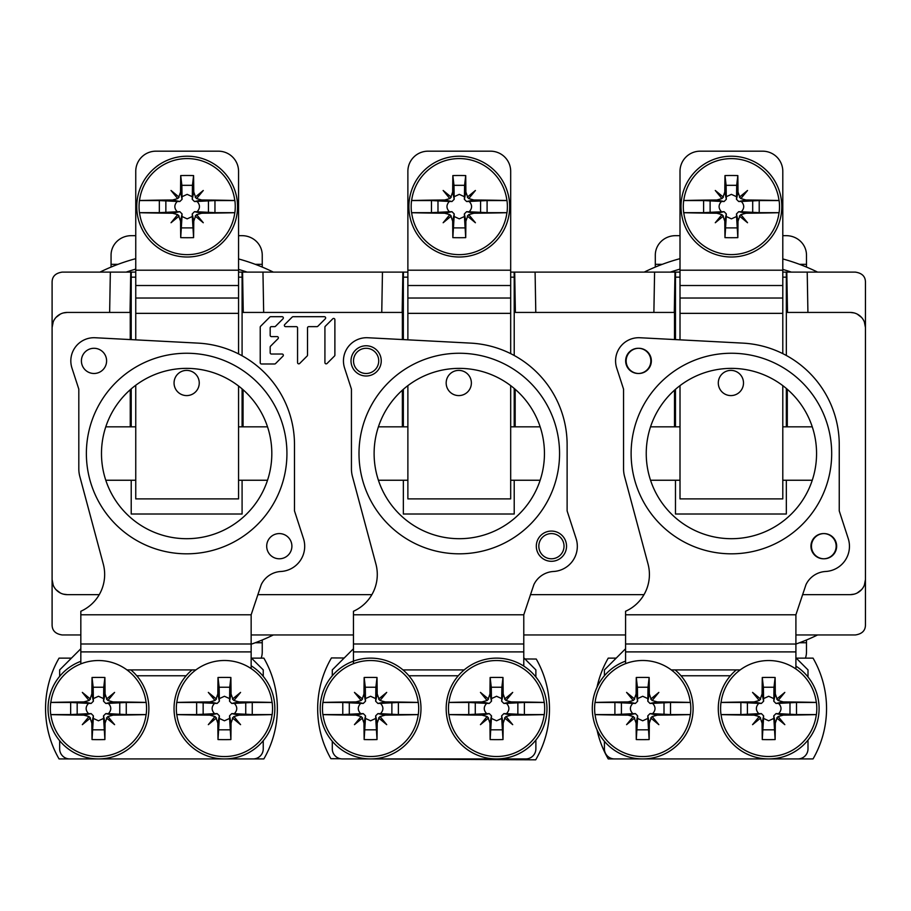<?xml version="1.0" encoding="UTF-8"?>
<svg xmlns="http://www.w3.org/2000/svg" width="911" height="911" viewBox="0 0 911 911"><rect width="100%" height="100%" fill="white"/><g stroke="black" fill="none" stroke-linecap="round" stroke-linejoin="round"><path stroke-width="1.37" d="M251.151 657.81L263.245 669.904L263.245 676.372M59.659 740.677L59.659 748.842A10.078 10.078 0 0 0 69.737 758.92L253.167 758.92A10.078 10.078 0 0 0 263.245 748.842L263.245 740.677M80.828 648.746L59.659 669.904L59.659 676.372M127.005 669.904L195.911 669.904M251.151 668.617L251.151 614.788L261.241 584.634A23.185 23.185 0 0 1 280.884 571.482A25.201 25.201 0 0 0 303.465 538.538L294.492 510.912L294.492 444.773A101.793 101.793 0 0 0 198.017 343.117L95.211 337.742A23.185 23.185 0 0 0 71.958 368.055L78.813 389.145L78.813 468.835A29.232 29.232 0 0 0 79.804 476.407L103.285 564.046A40.312 40.312 0 0 1 80.828 611.27L80.828 663.868M266.695 546.179A12.595 12.595 0 0 0 279.301 558.785A12.595 12.595 0 0 0 291.896 546.179A12.595 12.595 0 0 0 279.301 533.584A12.595 12.595 0 0 0 266.695 546.179A12.595 12.595 0 0 1 279.301 533.584A12.595 12.595 0 0 1 291.896 546.179A12.595 12.595 0 0 1 279.301 558.785A12.595 12.595 0 0 1 266.695 546.179M81.409 360.893A12.595 12.595 0 0 0 94.004 373.487A12.595 12.595 0 0 0 106.598 360.893A12.595 12.595 0 0 0 94.004 348.287A12.595 12.595 0 0 0 81.409 360.893A12.595 12.595 0 0 1 94.004 348.287A12.595 12.595 0 0 1 106.598 360.893A12.595 12.595 0 0 1 94.004 373.487A12.595 12.595 0 0 1 81.409 360.893M101.485 453.541A85.167 85.167 0 0 0 186.653 538.697A85.167 85.167 0 0 0 271.82 453.541A85.167 85.167 0 0 0 186.653 368.374A85.167 85.167 0 0 0 101.485 453.541M286.931 453.541A100.278 100.278 0 0 1 186.653 553.82A100.278 100.278 0 0 1 86.374 453.541A100.278 100.278 0 0 1 186.653 353.252A100.278 100.278 0 0 1 286.931 453.541M523.779 657.81L535.873 669.904L535.873 676.987M332.287 741.281L332.287 748.842A10.078 10.078 0 0 0 342.365 758.92L525.795 758.92A10.078 10.078 0 0 0 535.873 748.842L535.873 740.062M353.457 648.746L332.287 669.904L332.287 675.78M402.958 669.904L464.2 669.904M523.779 666.112L523.779 614.788L533.869 584.634A23.185 23.185 0 0 1 553.512 571.482A25.201 25.201 0 0 0 576.094 538.538L567.12 510.912L567.12 444.773A101.793 101.793 0 0 0 470.645 343.117L367.839 337.742A23.185 23.185 0 0 0 344.586 368.055L351.441 389.145L351.441 468.835A29.232 29.232 0 0 0 352.432 476.407L375.913 564.046A40.312 40.312 0 0 1 353.457 611.27L353.457 663.663M374.114 453.541A85.167 85.167 0 0 0 459.281 538.697A85.167 85.167 0 0 0 544.448 453.541A85.167 85.167 0 0 0 459.281 368.374A85.167 85.167 0 0 0 374.114 453.541M559.559 453.541A100.278 100.278 0 0 1 459.281 553.82A100.278 100.278 0 0 1 359.002 453.541A100.278 100.278 0 0 1 459.281 353.252A100.278 100.278 0 0 1 559.559 453.541M795.907 657.81L808 669.904L808 676.987M604.414 741.281L604.414 748.842A10.078 10.078 0 0 0 614.492 758.92L797.922 758.92A10.078 10.078 0 0 0 808 748.842L808 740.062M625.572 648.746L604.414 669.904L604.414 675.78M671.248 669.904L740.153 669.904M795.907 668.959L795.907 614.788L805.984 584.634A23.185 23.185 0 0 1 825.639 571.482A25.201 25.201 0 0 0 848.221 538.538L839.247 510.912L839.247 444.773A101.793 101.793 0 0 0 742.761 343.117L639.966 337.742A23.185 23.185 0 0 0 616.713 368.055L623.557 389.145L623.557 468.835A29.232 29.232 0 0 0 624.559 476.407L648.04 564.046A40.312 40.312 0 0 1 625.572 611.27L625.572 663.663M811.45 546.179A12.595 12.595 0 0 0 824.045 558.785A12.595 12.595 0 0 0 836.651 546.179A12.595 12.595 0 0 0 824.045 533.584A12.595 12.595 0 0 0 811.45 546.179M626.153 360.893A12.595 12.595 0 0 0 638.759 373.487A12.595 12.595 0 0 0 651.354 360.893A12.595 12.595 0 0 0 638.759 348.287A12.595 12.595 0 0 0 626.153 360.893M646.241 453.541A85.167 85.167 0 0 0 731.408 538.697A85.167 85.167 0 0 0 816.563 453.541A85.167 85.167 0 0 0 731.408 368.374A85.167 85.167 0 0 0 646.241 453.541M831.686 453.541A100.278 100.278 0 0 1 731.408 553.82A100.278 100.278 0 0 1 631.118 453.541A100.278 100.278 0 0 1 731.408 353.252A100.278 100.278 0 0 1 831.686 453.541M238.557 235.676L242.087 235.676A20.156 19.473 180 0 1 262.243 255.137L262.243 267.082M135.75 235.676L131.218 235.676A20.156 19.473 180 0 0 111.062 255.137L111.062 267.082M261.195 658.129A20.156 19.473 0 0 0 262.243 651.934L262.243 639.989M782.8 235.676L786.33 235.676A20.156 19.473 180 0 1 806.486 255.137L806.486 267.082M680.005 235.676L675.472 235.676A20.156 19.473 180 0 0 655.305 255.137L655.305 267.082M805.438 658.129A20.156 19.473 0 0 0 806.486 651.934L806.486 639.989M736.316 669.904A50.39 50.39 0 0 0 768.69 758.92A50.39 50.39 0 0 0 795.907 666.112M816.415 714.577L796.499 714.577L796.499 702.472L816.415 702.472A48.101 48.101 0 0 1 816.415 714.577L816.324 714.623A48.021 48.021 0 0 1 721.068 714.623A100.768 4.749 0 0 0 754.114 715.135L759.227 716.558L752.566 724.655L760.378 718.232L762.086 723.106L763.612 715.83L761.391 713.62L754.114 715.135M754.114 701.914L761.391 703.44L763.612 701.231L762.086 693.943L760.378 698.828L752.566 692.406L759.227 700.491L754.114 701.914A100.768 4.749 180 0 0 721.068 702.427L720.977 702.472A48.101 48.101 0 0 0 720.977 714.577L721.068 714.623M721.068 702.427A48.021 48.021 0 0 1 816.324 702.427A100.768 4.749 180 0 0 783.278 701.914L778.153 700.491L784.815 692.406L777.015 698.828L775.307 693.943A100.768 4.749 -90 0 0 775.124 677.488L773.986 687.236L763.407 687.236L763.612 701.231M763.612 715.83L763.543 718.426L768.69 720.783L773.849 718.426L775.124 739.561A100.768 4.749 -90 0 0 775.307 723.106L777.015 718.232L784.815 724.655L778.153 716.558L783.278 715.135A100.768 4.749 0 0 0 816.324 714.623M783.278 715.135L775.99 713.62L778.598 713.677C781.797 710.238 781.797 706.811 778.598 703.383L775.99 703.44L783.278 701.914M796.499 714.577L778.598 713.677M775.124 739.561A100.54 37.658 180 0 1 762.268 739.561A100.768 4.749 -90 0 1 762.086 723.106M760.662 717.993L759.227 716.558M720.977 714.577L740.882 714.577L740.882 702.472L720.977 702.472M761.391 703.44L758.795 703.383C755.583 706.811 755.583 710.238 758.795 713.677L740.882 714.577M758.795 713.677L761.391 713.62M758.795 703.383L740.882 702.472M762.086 693.943A100.768 4.749 -90 0 1 762.268 677.488A100.54 37.658 0 0 1 775.124 677.488M760.662 699.067L759.227 700.491M762.268 677.488L763.407 687.236M775.307 693.943L773.781 701.231L773.849 698.623L768.69 696.277L763.543 698.623M773.986 687.236L773.849 698.623M776.73 699.067L778.153 700.491M773.781 701.231L775.99 703.44M796.499 702.472L778.598 703.383M789.985 713.825L789.985 703.235M775.99 713.62L773.781 715.83L775.307 723.106M773.849 718.426L773.781 715.83M776.73 717.993L778.153 716.558M763.543 718.426L762.268 739.561M763.407 729.825L773.986 729.825M747.407 703.235L747.407 713.825M625.572 661.135A50.39 50.39 0 0 0 642.71 758.92A50.39 50.39 0 0 0 675.085 669.904M690.424 714.577L670.519 714.577L670.519 702.472L690.424 702.472A48.101 48.101 0 0 1 690.424 714.577L690.344 714.623A48.021 48.021 0 0 1 595.077 714.623A100.768 4.749 0 0 0 628.123 715.135L633.247 716.558L626.586 724.655L634.386 718.232L636.106 723.106L637.62 715.83L635.411 713.62L628.123 715.135M628.123 701.914L635.411 703.44L637.62 701.231L636.106 693.943L634.386 698.828L626.586 692.406L633.247 700.491L628.123 701.914A100.768 4.749 180 0 0 595.077 702.427L594.997 702.472A48.101 48.101 0 0 0 594.997 714.577L595.077 714.623M595.077 702.427A48.021 48.021 0 0 1 690.344 702.427A100.768 4.749 180 0 0 657.298 701.914L652.174 700.491L658.835 692.406L651.035 698.828L649.327 693.943A100.768 4.749 -90 0 0 649.144 677.488L648.006 687.236L637.415 687.236L637.62 701.231M637.62 715.83L637.563 718.426L642.71 720.783L647.858 718.426L649.144 739.561A100.768 4.749 -90 0 0 649.327 723.106L651.035 718.232L658.835 724.655L652.174 716.558L657.298 715.135A100.768 4.749 0 0 0 690.344 714.623M657.298 715.135L650.01 713.62L652.606 713.677C655.818 710.238 655.818 706.811 652.606 703.383L650.01 703.44L657.298 701.914M670.519 714.577L652.606 713.677M649.144 739.561A100.54 37.658 180 0 1 636.277 739.561A100.768 4.749 -90 0 1 636.106 723.106M634.682 717.993L633.247 716.558M594.997 714.577L614.902 714.577L614.902 702.472L594.997 702.472M635.411 703.44L632.815 703.383C629.603 706.811 629.603 710.238 632.815 713.677L614.902 714.577M632.815 713.677L635.411 713.62M632.815 703.383L614.902 702.472M636.106 693.943A100.768 4.749 -90 0 1 636.277 677.488A100.54 37.658 0 0 1 649.144 677.488M634.682 699.067L633.247 700.491M636.277 677.488L637.415 687.236M649.327 693.943L647.801 701.231L647.858 698.623L642.71 696.277L637.563 698.623M648.006 687.236L647.858 698.623M650.75 699.067L652.174 700.491M647.801 701.231L650.01 703.44M670.519 702.472L652.606 703.383M664.005 713.825L664.005 703.235M650.01 713.62L647.801 715.83L649.327 723.106M647.858 718.426L647.801 715.83M650.75 717.993L652.174 716.558M637.563 718.426L636.277 739.561M637.415 729.825L648.006 729.825M621.416 703.235L621.416 713.825M446.174 708.53A50.39 50.39 0 0 0 496.575 758.92A50.39 50.39 0 0 0 546.964 708.53A50.39 50.39 0 0 0 496.575 658.129A50.39 50.39 0 0 0 446.174 708.53M544.288 714.577L524.383 714.577L524.383 702.472L544.288 702.472A48.101 48.101 0 0 1 544.288 714.577L544.197 714.623A48.021 48.021 0 0 1 448.941 714.623A100.768 4.749 0 0 0 481.987 715.135L487.112 716.558L480.45 724.655L488.25 718.232L489.959 723.106L491.484 715.83L489.275 713.62L481.987 715.135M481.987 701.914L489.275 703.44L491.484 701.231L489.959 693.943L488.25 698.828L480.45 692.406L487.112 700.491L481.987 701.914A100.768 4.749 180 0 0 448.941 702.427L448.85 702.472A48.101 48.101 0 0 0 448.85 714.577L448.941 714.623M448.941 702.427A48.021 48.021 0 0 1 544.197 702.427A100.768 4.749 180 0 0 511.151 701.914L506.038 700.491L512.699 692.406L504.888 698.828L503.179 693.943A100.768 4.749 -90 0 0 502.997 677.488L501.859 687.236L491.28 687.236L491.484 701.231M491.484 715.83L491.416 718.426L496.575 720.783L501.722 718.426L502.997 739.561A100.768 4.749 -90 0 0 503.179 723.106L504.888 718.232L512.699 724.655L506.038 716.558L511.151 715.135A100.768 4.749 0 0 0 544.197 714.623M511.151 715.135L503.874 713.62L506.47 713.677C509.682 710.238 509.682 706.811 506.47 703.383L503.874 703.44L511.151 701.914M524.383 714.577L506.47 713.677M502.997 739.561A100.54 37.658 180 0 1 490.141 739.561A100.768 4.749 -90 0 1 489.959 723.106M488.535 717.993L487.112 716.558M448.85 714.577L468.766 714.577L468.766 702.472L448.85 702.472M489.275 703.44L486.668 703.383C483.468 706.811 483.468 710.238 486.668 713.677L468.766 714.577M486.668 713.677L489.275 713.62M486.668 703.383L468.766 702.472M489.959 693.943A100.768 4.749 -90 0 1 490.141 677.488A100.54 37.658 0 0 1 502.997 677.488M488.535 699.067L487.112 700.491M490.141 677.488L491.28 687.236M503.179 693.943L501.654 701.231L501.722 698.623L496.575 696.277L491.416 698.623M501.859 687.236L501.722 698.623M504.603 699.067L506.038 700.491M501.654 701.231L503.874 703.44M524.383 702.472L506.47 703.383M517.858 713.825L517.858 703.235M503.874 713.62L501.654 715.83L503.179 723.106M501.722 718.426L501.654 715.83M504.603 717.993L506.038 716.558M491.416 718.426L490.141 739.561M491.28 729.825L501.859 729.825M475.28 703.235L475.28 713.825M681.007 206.615A50.39 50.39 0 0 0 731.408 257.004A50.39 50.39 0 0 0 781.797 206.615A50.39 50.39 0 0 0 731.408 156.214A50.39 50.39 0 0 0 681.007 206.615M779.121 212.662L759.216 212.662L759.216 200.557L779.121 200.557A48.101 48.101 0 0 1 779.121 212.662L779.03 212.707A48.021 48.021 0 0 1 683.774 212.707A100.768 4.749 0 0 0 716.82 213.22L721.945 214.643L715.283 222.739L723.083 216.306L724.792 221.191L726.318 213.914L724.108 211.694L716.82 213.22M716.82 199.999L724.108 201.525L726.318 199.315L724.792 192.027L723.083 196.913L715.283 190.479L721.945 198.575L716.82 199.999A100.768 4.749 180 0 0 683.774 200.511L683.683 200.557A48.101 48.101 0 0 0 683.683 212.662L683.774 212.707M683.774 200.511A48.021 48.021 0 0 1 779.03 200.511A100.768 4.749 180 0 0 745.984 199.999L740.871 198.575L747.532 190.479L739.721 196.913L738.012 192.027A100.768 4.749 -90 0 0 737.83 175.572L736.692 185.32L726.113 185.32L726.318 199.315M726.318 213.914L726.249 216.511L731.408 218.856L736.555 216.511L737.83 237.646A100.768 4.749 -90 0 0 738.012 221.191L739.721 216.306L747.532 222.739L740.871 214.643L745.984 213.22A100.768 4.749 0 0 0 779.03 212.707M745.984 213.22L738.707 211.694L741.303 211.762C744.515 208.323 744.515 204.895 741.303 201.456L738.707 201.525L745.984 199.999M759.216 212.662L741.303 211.762M737.83 237.646A100.54 37.658 180 0 1 724.974 237.646A100.768 4.749 -90 0 1 724.792 221.191M723.368 216.078L721.945 214.643M683.683 212.662L703.599 212.662L703.599 200.557L683.683 200.557M724.108 201.525L721.501 201.456C718.301 204.895 718.301 208.323 721.501 211.762L703.599 212.662M721.501 211.762L724.108 211.694M721.501 201.456L703.599 200.557M724.792 192.027A100.768 4.749 -90 0 1 724.974 175.572A100.54 37.658 0 0 1 737.83 175.572M723.368 197.14L721.945 198.575M724.974 175.572L726.113 185.32M738.012 192.027L736.487 199.315L736.555 196.708L731.408 194.362L726.249 196.708M736.692 185.32L736.555 196.708M739.436 197.14L740.871 198.575M736.487 199.315L738.707 201.525M759.216 200.557L741.303 201.456M752.691 211.899L752.691 201.32M738.707 211.694L736.487 213.914L738.012 221.191M736.555 216.511L736.487 213.914M739.436 216.078L740.871 214.643M726.249 216.511L724.974 237.646M726.113 227.898L736.692 227.898M710.113 201.32L710.113 211.899M408.891 206.615A50.39 50.39 0 0 0 459.281 257.004A50.39 50.39 0 0 0 509.67 206.615A50.39 50.39 0 0 0 459.281 156.214A50.39 50.39 0 0 0 408.891 206.615M506.994 212.662L487.089 212.662L487.089 200.557L506.994 200.557A48.101 48.101 0 0 1 506.994 212.662L506.915 212.707A48.021 48.021 0 0 1 411.647 212.707A100.768 4.749 0 0 0 444.693 213.22L449.818 214.643L443.156 222.739L450.956 216.306L452.665 221.191L454.19 213.914L451.981 211.694L444.693 213.22M444.693 199.999L451.981 201.525L454.19 199.315L452.665 192.027L450.956 196.913L443.156 190.479L449.818 198.575L444.693 199.999A100.768 4.749 180 0 0 411.647 200.511L411.556 200.557A48.101 48.101 0 0 0 411.556 212.662L411.647 212.707M411.647 200.511A48.021 48.021 0 0 1 506.915 200.511A100.768 4.749 180 0 0 473.857 199.999M473.857 213.22A100.768 4.749 0 0 0 506.915 212.707M454.19 213.914L454.133 216.511L459.281 218.856L464.428 216.511L465.715 237.646A100.768 4.749 -90 0 0 465.885 221.191L467.605 216.306L475.405 222.739L468.744 214.643L473.868 213.22L466.58 211.694L469.176 211.762C472.388 208.323 472.388 204.895 469.176 201.456L466.58 201.525L473.868 199.999L468.744 198.575L475.405 190.479L467.605 196.913L465.885 192.027A100.768 4.749 -90 0 0 465.715 175.572L464.576 185.32L453.985 185.32L454.19 199.315M487.089 212.662L469.176 211.762M465.715 237.646A100.54 37.658 180 0 1 452.847 237.646A100.768 4.749 -90 0 1 452.665 221.191M451.241 216.078L449.818 214.643M411.556 212.662L431.472 212.662L431.472 200.557L411.556 200.557M451.981 201.525L449.385 201.456C446.174 204.895 446.174 208.323 449.385 211.762L431.472 212.662M449.385 211.762L451.981 211.694M449.385 201.456L431.472 200.557M452.665 192.027A100.768 4.749 -90 0 1 452.847 175.572A100.54 37.658 0 0 1 465.715 175.572M451.241 197.14L449.818 198.575M452.847 175.572L453.985 185.32M465.885 192.027L464.371 199.315L464.428 196.708L459.281 194.362L454.133 196.708M464.576 185.32L464.428 196.708M467.309 197.14L468.744 198.575M464.371 199.315L466.58 201.525M487.089 200.557L469.176 201.456M480.575 211.899L480.575 201.32M466.58 211.694L464.371 213.914L465.885 221.191M464.428 216.511L464.371 213.914M467.309 216.078L468.744 214.643M454.133 216.511L452.847 237.646M453.985 227.898L464.576 227.898M437.986 201.32L437.986 211.899M136.764 206.615A50.39 50.39 0 0 0 187.154 257.004A50.39 50.39 0 0 0 237.543 206.615A50.39 50.39 0 0 0 187.154 156.214A50.39 50.39 0 0 0 136.764 206.615M234.879 212.662L214.962 212.662L214.962 200.557L234.879 200.557A48.101 48.101 0 0 1 234.879 212.662L234.787 212.707A48.021 48.021 0 0 1 139.52 212.707A100.768 4.749 0 0 0 172.578 213.22L177.691 214.643L171.029 222.739L178.829 216.306L180.549 221.191L182.063 213.914L179.854 211.694L172.578 213.22M172.578 199.999L179.854 201.525L182.063 199.315L180.549 192.027L178.829 196.913L171.029 190.479L177.691 198.575L172.578 199.999A100.768 4.749 180 0 0 139.52 200.511L139.44 200.557A48.101 48.101 0 0 0 139.44 212.662L139.52 212.707M139.52 200.511A48.021 48.021 0 0 1 234.787 200.511A100.768 4.749 180 0 0 201.741 199.999L196.617 198.575L203.278 190.479L195.478 196.913L193.77 192.027A100.768 4.749 -90 0 0 193.587 175.572L192.449 185.32L181.858 185.32L182.063 199.315M182.063 213.914L182.006 216.511L187.154 218.856L192.301 216.511L193.587 237.646A100.768 4.749 -90 0 0 193.77 221.191L195.478 216.306L203.278 222.739L196.617 214.643L201.741 213.22A100.768 4.749 0 0 0 234.787 212.707M201.741 213.22L194.453 211.694L197.061 211.762C200.261 208.323 200.261 204.895 197.061 201.456L194.453 201.525L201.741 199.999M214.962 212.662L197.061 211.762M193.587 237.646A100.54 37.658 180 0 1 180.72 237.646A100.768 4.749 -90 0 1 180.549 221.191M179.125 216.078L177.691 214.643M139.44 212.662L159.345 212.662L159.345 200.557L139.44 200.557M179.854 201.525L177.258 201.456C174.047 204.895 174.047 208.323 177.258 211.762L159.345 212.662M177.258 211.762L179.854 211.694M177.258 201.456L159.345 200.557M180.549 192.027A100.768 4.749 -90 0 1 180.72 175.572A100.54 37.658 0 0 1 193.587 175.572M179.125 197.14L177.691 198.575M180.72 175.572L181.858 185.32M193.77 192.027L192.244 199.315L192.301 196.708L187.154 194.362L182.006 196.708M192.449 185.32L192.301 196.708M195.193 197.14L196.617 198.575M192.244 199.315L194.453 201.525M214.962 200.557L197.061 201.456M208.448 211.899L208.448 201.32M194.453 211.694L192.244 213.914L193.77 221.191M192.301 216.511L192.244 213.914M195.193 216.078L196.617 214.643M182.006 216.511L180.72 237.646M181.858 227.898L192.449 227.898M165.859 201.32L165.859 211.899M320.194 708.53A50.39 50.39 0 0 0 370.583 758.92A50.39 50.39 0 0 0 420.984 708.53A50.39 50.39 0 0 0 370.583 658.129A50.39 50.39 0 0 0 320.194 708.53M418.308 714.577L398.392 714.577L398.392 702.472L418.308 702.472A48.101 48.101 0 0 1 418.308 714.577L418.217 714.623A48.021 48.021 0 0 1 322.961 714.623A100.768 4.749 0 0 0 356.007 715.135L361.12 716.558L354.459 724.655L362.271 718.232L363.979 723.106L365.505 715.83L363.284 713.62L356.007 715.135M356.007 701.914L363.284 703.44L365.505 701.231L363.979 693.943L362.271 698.828L354.459 692.406L361.12 700.491L356.007 701.914A100.768 4.749 180 0 0 322.961 702.427L322.87 702.472A48.101 48.101 0 0 0 322.87 714.577L322.961 714.623M322.961 702.427A48.021 48.021 0 0 1 418.217 702.427A100.768 4.749 180 0 0 385.171 701.914L380.046 700.491L386.708 692.406L378.908 698.828L377.2 693.943A100.768 4.749 -90 0 0 377.017 677.488L375.879 687.236L365.3 687.236L365.505 701.231M365.505 715.83L365.436 718.426L370.583 720.783L375.731 718.426L377.017 739.561A100.768 4.749 -90 0 0 377.2 723.106L378.908 718.232L386.708 724.655L380.046 716.558L385.171 715.135A100.768 4.749 0 0 0 418.217 714.623M385.171 715.135L377.883 713.62L380.491 713.677C383.69 710.238 383.69 706.811 380.491 703.383L377.883 703.44L385.171 701.914M398.392 714.577L380.491 713.677M377.017 739.561A100.54 37.658 180 0 1 364.161 739.561A100.768 4.749 -90 0 1 363.979 723.106M362.555 717.993L361.12 716.558M322.87 714.577L342.775 714.577L342.775 702.472L322.87 702.472M363.284 703.44L360.688 703.383C357.476 706.811 357.476 710.238 360.688 713.677L342.775 714.577M360.688 713.677L363.284 713.62M360.688 703.383L342.775 702.472M363.979 693.943A100.768 4.749 -90 0 1 364.161 677.488A100.54 37.658 0 0 1 377.017 677.488M362.555 699.067L361.12 700.491M364.161 677.488L365.3 687.236M377.2 693.943L375.674 701.231L375.731 698.623L370.583 696.277L365.436 698.623M375.879 687.236L375.731 698.623M378.623 699.067L380.046 700.491M375.674 701.231L377.883 703.44M398.392 702.472L380.491 703.383M391.878 713.825L391.878 703.235M377.883 713.62L375.674 715.83L377.2 723.106M375.731 718.426L375.674 715.83M378.623 717.993L380.046 716.558M365.436 718.426L364.161 739.561M365.3 729.825L375.879 729.825M349.3 703.235L349.3 713.825M192.073 669.904A50.39 50.39 0 0 0 224.448 758.92A50.39 50.39 0 0 0 251.151 665.793M272.161 714.577L252.256 714.577L252.256 702.472L272.161 702.472A48.101 48.101 0 0 1 272.161 714.577L272.082 714.623A48.021 48.021 0 0 1 176.814 714.623A100.768 4.749 0 0 0 209.86 715.135L214.985 716.558L208.323 724.655L216.123 718.232L217.831 723.106L219.357 715.83L217.148 713.62L209.86 715.135M209.86 701.914L217.148 703.44L219.357 701.231L217.831 693.943L216.123 698.828L208.323 692.406L214.985 700.491L209.86 701.914A100.768 4.749 180 0 0 176.814 702.427L176.723 702.472A48.101 48.101 0 0 0 176.723 714.577L176.814 714.623M176.814 702.427A48.021 48.021 0 0 1 272.082 702.427A100.768 4.749 180 0 0 239.035 701.914L233.911 700.491L240.572 692.406L232.772 698.828L231.052 693.943A100.768 4.749 -90 0 0 230.882 677.488L229.743 687.236L219.152 687.236L219.357 701.231M219.357 715.83L219.3 718.426L224.448 720.783L229.595 718.426L230.882 739.561A100.768 4.749 -90 0 0 231.052 723.106L232.772 718.232L240.572 724.655L233.911 716.558L239.035 715.135A100.768 4.749 0 0 0 272.082 714.623M239.035 715.135L231.747 713.62L234.343 713.677C237.555 710.238 237.555 706.811 234.343 703.383L231.747 703.44L239.035 701.914M252.256 714.577L234.343 713.677M230.882 739.561A100.54 37.658 180 0 1 218.014 739.561A100.768 4.749 -90 0 1 217.831 723.106M216.408 717.993L214.985 716.558M176.723 714.577L196.639 714.577L196.639 702.472L176.723 702.472M217.148 703.44L214.552 703.383C211.341 706.811 211.341 710.238 214.552 713.677L196.639 714.577M214.552 713.677L217.148 713.62M214.552 703.383L196.639 702.472M217.831 693.943A100.768 4.749 -90 0 1 218.014 677.488A100.54 37.658 0 0 1 230.882 677.488M216.408 699.067L214.985 700.491M218.014 677.488L219.152 687.236M231.052 693.943L229.538 701.231L229.595 698.623L224.448 696.277L219.3 698.623M229.743 687.236L229.595 698.623M232.476 699.067L233.911 700.491M229.538 701.231L231.747 703.44M252.256 702.472L234.343 703.383M245.742 713.825L245.742 703.235M231.747 713.62L229.538 715.83L231.052 723.106M229.595 718.426L229.538 715.83M232.476 717.993L233.911 716.558M219.3 718.426L218.014 739.561M219.152 729.825L229.743 729.825M203.153 703.235L203.153 713.825M80.828 661.318A50.39 50.39 0 0 0 98.468 758.92A50.39 50.39 0 0 0 130.842 669.904M146.181 714.577L126.265 714.577L126.265 702.472L146.181 702.472A48.101 48.101 0 0 1 146.181 714.577L146.09 714.623A48.021 48.021 0 0 1 50.834 714.623A100.768 4.749 0 0 0 83.88 715.135L88.993 716.558L82.332 724.655L90.143 718.232L91.852 723.106L93.377 715.83L91.168 713.62L83.88 715.135M83.88 701.914L91.168 703.44L93.377 701.231L91.852 693.943L90.143 698.828L82.332 692.406L88.993 700.491L83.88 701.914A100.768 4.749 180 0 0 50.834 702.427L50.743 702.472A48.101 48.101 0 0 0 50.743 714.577L50.834 714.623M50.834 702.427A48.021 48.021 0 0 1 146.09 702.427A100.768 4.749 180 0 0 113.044 701.914L107.931 700.491L114.592 692.406L106.781 698.828L105.072 693.943A100.768 4.749 -90 0 0 104.89 677.488L103.752 687.236L93.173 687.236L93.377 701.231M93.377 715.83L93.309 718.426L98.468 720.783L103.615 718.426L104.89 739.561A100.768 4.749 -90 0 0 105.072 723.106L106.781 718.232L114.592 724.655L107.931 716.558L113.044 715.135A100.768 4.749 0 0 0 146.09 714.623M113.044 715.135L105.767 713.62L108.363 713.677C111.575 710.238 111.575 706.811 108.363 703.383L105.767 703.44L113.044 701.914M126.265 714.577L108.363 713.677M104.89 739.561A100.54 37.658 180 0 1 92.034 739.561A100.768 4.749 -90 0 1 91.852 723.106M90.428 717.993L88.993 716.558M50.743 714.577L70.659 714.577L70.659 702.472L50.743 702.472M91.168 703.44L88.561 703.383C85.361 706.811 85.361 710.238 88.561 713.677L70.659 714.577M88.561 713.677L91.168 713.62M88.561 703.383L70.659 702.472M91.852 693.943A100.768 4.749 -90 0 1 92.034 677.488A100.54 37.658 0 0 1 104.89 677.488M90.428 699.067L88.993 700.491M92.034 677.488L93.173 687.236M105.072 693.943L103.547 701.231L103.615 698.623L98.468 696.277L93.309 698.623M103.752 687.236L103.615 698.623M106.496 699.067L107.931 700.491M103.547 701.231L105.767 703.44M126.265 702.472L108.363 703.383M119.751 713.825L119.751 703.235M105.767 713.62L103.547 715.83L105.072 723.106M103.615 718.426L103.547 715.83M106.496 717.993L107.931 716.558M93.309 718.426L92.034 739.561M93.173 729.825L103.752 729.825M77.173 703.235L77.173 713.825M251.47 658.129L263.86 658.129A100.791 100.791 0 0 1 263.86 758.92L59.056 758.92A100.791 100.791 0 0 1 59.056 658.129L71.434 658.129M524.941 658.972L536.249 659.04A100.791 100.791 0 0 1 535.702 759.82L370.447 758.92M344.21 657.993L331.456 657.924A100.791 100.791 0 0 0 330.898 758.704L340.566 758.761M796.225 658.129L813.045 658.129A100.791 100.791 0 0 1 813.045 758.92L608.241 758.92A100.791 100.791 0 0 1 596.99 729.722M596.99 687.327A100.791 100.791 0 0 1 608.241 658.129L616.189 658.129M743.501 382.984A12.595 12.595 0 0 1 730.895 395.59A12.595 12.595 0 0 1 718.301 382.984A12.595 12.595 0 0 1 730.895 370.39A12.595 12.595 0 0 1 743.501 382.984M471.374 382.984A12.595 12.595 0 0 1 458.78 395.59A12.595 12.595 0 0 1 446.174 382.984A12.595 12.595 0 0 1 458.78 370.39A12.595 12.595 0 0 1 471.374 382.984M564.023 546.179A12.595 12.595 0 0 1 551.428 558.785A12.595 12.595 0 0 1 538.822 546.179A12.595 12.595 0 0 1 551.428 533.584A12.595 12.595 0 0 1 564.023 546.179M566.54 546.179A15.123 15.123 0 0 1 551.428 561.301A15.123 15.123 0 0 1 536.306 546.179A15.123 15.123 0 0 1 551.428 531.067A15.123 15.123 0 0 1 566.54 546.179M782.8 298.022L782.8 171.336A20.156 20.156 0 0 0 762.644 151.18L700.16 151.18A20.156 20.156 0 0 0 680.005 171.336L680.005 298.022L782.8 298.022L782.8 353.639M782.8 385.638L782.8 498.886L680.005 498.886L680.005 385.638M680.005 298.022L680.005 339.837M510.684 298.022L510.684 171.336A20.156 20.156 0 0 0 490.528 151.18L428.033 151.18A20.156 20.156 0 0 0 407.877 171.336L407.877 298.022L510.684 298.022L510.684 353.639M510.684 385.638L510.684 498.886L407.877 498.886L407.877 385.638M407.877 298.022L407.877 339.837M238.557 298.022L238.557 171.336A20.156 20.156 0 0 0 218.401 151.18L155.906 151.18A20.156 20.156 0 0 0 135.75 171.336L135.75 298.022L238.557 298.022L238.557 353.889M238.557 386.013L238.557 498.886L135.75 498.886L135.75 385.251M135.75 298.022L135.75 339.86M836.15 546.179A12.595 12.595 0 0 1 823.544 558.785A12.595 12.595 0 0 1 810.949 546.179A12.595 12.595 0 0 1 823.544 533.584A12.595 12.595 0 0 1 836.15 546.179M650.853 360.893A12.595 12.595 0 0 1 638.258 373.487A12.595 12.595 0 0 1 625.652 360.893A12.595 12.595 0 0 1 638.258 348.287A12.595 12.595 0 0 1 650.853 360.893M378.725 360.893A12.595 12.595 0 0 1 366.131 373.487A12.595 12.595 0 0 1 353.525 360.893A12.595 12.595 0 0 1 366.131 348.287A12.595 12.595 0 0 1 378.725 360.893M381.242 360.893A15.123 15.123 0 0 1 366.131 376.004A15.123 15.123 0 0 1 351.008 360.893A15.123 15.123 0 0 1 366.131 345.77A15.123 15.123 0 0 1 381.242 360.893M199.247 382.984A12.595 12.595 0 0 1 186.653 395.59A12.595 12.595 0 0 1 174.058 382.984A12.595 12.595 0 0 1 186.653 370.39A12.595 12.595 0 0 1 199.247 382.984M324.92 327.163L324.92 362.601A1.241 1.241 0 0 0 327.049 363.478L334.519 356.007A1.241 1.241 0 0 0 334.884 355.131L334.884 319.704A1.241 1.241 0 0 0 332.754 318.816L325.284 326.286A1.241 1.241 0 0 0 324.92 327.163A1.241 1.241 0 0 1 325.284 326.286M285.621 326.65L296.303 326.65L285.621 326.65A1.241 1.241 0 0 1 284.744 324.521L292.215 317.062A1.241 1.241 0 0 1 293.091 316.698L324.407 316.698A1.241 1.241 0 0 1 325.284 318.816L317.825 326.286A1.241 1.241 0 0 1 316.948 326.65L308.749 326.65A1.241 1.241 0 0 0 307.508 327.892L307.508 355.131L307.508 327.892M270.18 347.068A1.241 1.241 0 0 1 270.544 346.191L278.003 338.721A1.241 1.241 0 0 0 277.126 336.603L271.421 336.603A1.241 1.241 0 0 1 270.18 335.362L270.18 327.892A1.241 1.241 0 0 1 271.421 326.65L274.644 326.65A1.241 1.241 0 0 0 275.521 326.286L282.979 318.816A1.241 1.241 0 0 0 282.103 316.698L270.692 316.698A1.241 1.241 0 0 0 269.815 317.062L260.592 326.286A1.241 1.241 0 0 0 260.227 327.163L260.227 362.726A1.241 1.241 0 0 0 261.468 363.979L274.644 363.979A1.241 1.241 0 0 0 275.521 363.614L282.979 356.144A1.241 1.241 0 0 0 282.103 354.026L271.421 354.026A1.241 1.241 0 0 1 270.18 352.773L270.18 347.068L270.18 352.773M680.005 272.116L654.588 272.116L653.882 312.439M535.793 312.439L535.087 272.116L654.588 272.116M535.087 272.116L510.684 272.116M407.877 272.116L382.461 272.116L381.755 312.439M263.666 312.439L262.96 272.116L382.461 272.116M262.96 272.116L238.557 272.116M680.005 277.16L675.472 277.16L675.552 272.116M644.202 272.116A196.537 196.537 0 0 1 680.005 258.667M782.8 258.94A196.537 196.537 0 0 1 817.6 272.116M130.25 339.575L130.25 312.439L67.22 312.439A15.123 15.123 0 0 0 52.098 327.55L53.202 321.879M402.377 339.541L402.377 312.439L242.087 312.439L242.087 355.757M674.504 339.541L674.504 312.439L514.214 312.439L514.214 355.484M864.345 321.879L865.45 327.55A15.123 15.123 0 0 0 850.327 312.439L786.33 312.439L786.33 355.484M807.92 312.439L807.214 272.116L855.372 272.116C862.068 273.118 865.427 276.477 865.45 282.205L865.45 579.521A15.123 15.123 0 0 1 850.327 594.644L802.58 594.644M644.009 594.644L530.453 594.644M371.893 594.644L257.824 594.644M99.265 594.644L67.22 594.644A15.123 15.123 0 0 1 52.098 579.521L52.098 282.205C52.132 276.477 55.491 273.118 62.176 272.116L110.345 272.116L109.639 312.439M334.884 319.704A1.241 1.241 0 0 0 332.754 318.816M334.519 356.007A1.241 1.241 0 0 0 334.884 355.131M296.303 326.65A1.241 1.241 0 0 1 297.555 327.892L297.555 362.601A1.241 1.241 0 0 0 299.673 363.478L307.144 356.007A1.241 1.241 0 0 0 307.508 355.131M278.003 338.721A1.241 1.241 0 0 0 277.126 336.603L271.421 336.603M270.18 327.892L270.18 335.362M274.644 326.65A1.241 1.241 0 0 0 275.521 326.286M282.979 356.144A1.241 1.241 0 0 0 282.103 354.026L271.421 354.026M56.004 317.415L60.399 314.067M63.36 312.94L67.22 312.439M53.202 585.192L52.098 579.521L52.098 624.878C52.132 630.594 55.491 633.954 62.176 634.956L80.828 634.956M67.22 594.644L63.36 594.143M60.399 593.015L56.004 589.668M625.572 634.956L523.779 634.956M353.457 634.956L251.151 634.956M795.907 634.956L855.372 634.956C862.068 633.954 865.427 630.594 865.45 624.878L865.45 579.521L864.345 585.192M861.544 589.668L857.16 593.015M854.188 594.143L850.327 594.644M850.327 312.439L854.188 312.94M857.16 314.067L861.544 317.415M786.33 388.45L786.33 426.826L782.8 426.826M680.005 426.826L675.472 426.826L675.472 389.316M675.472 339.598L675.472 277.16M786.33 312.439L786.33 277.16L782.8 277.16M786.33 426.826L787.298 426.826L787.298 389.282M812.27 480.245L782.8 480.245M680.005 480.245L650.534 480.245M786.33 480.245L786.33 514.009L675.472 514.009L675.472 480.245M675.472 426.826L650.534 426.826M812.27 426.826L787.298 426.826M674.504 426.826L674.504 390.17M514.214 388.45L514.214 426.826L510.684 426.826M407.877 426.826L403.345 426.826L403.345 389.316M403.345 339.598L403.345 277.16L407.877 277.16M514.214 312.439L514.214 277.16L510.684 277.16M514.214 426.826L515.17 426.826L515.17 389.282M540.143 480.245L510.684 480.245M407.877 480.245L378.407 480.245M514.214 480.245L514.214 514.009L403.345 514.009L403.345 480.245M403.345 426.826L378.407 426.826M540.143 426.826L515.17 426.826M402.377 426.826L402.377 390.17M403.436 272.116L403.345 277.16M242.087 388.883L242.087 426.826L238.557 426.826M135.75 426.826L131.218 426.826L131.218 388.883M131.218 339.621L131.218 277.16L135.75 277.16M242.087 312.439L242.087 277.16L238.557 277.16M242.087 426.826L243.055 426.826L243.055 389.726M267.515 480.245L238.557 480.245M135.75 480.245L105.778 480.245M131.218 426.826L105.778 426.826M267.515 426.826L243.055 426.826M130.25 426.826L130.25 389.726M135.75 272.116L110.345 272.116M131.309 272.116L131.218 277.16M99.948 272.116A196.537 196.537 0 0 1 135.75 258.667M238.557 258.94A196.537 196.537 0 0 1 273.357 272.116M273.357 634.956A196.537 196.537 0 0 1 251.151 644.225A196.537 196.537 0 0 0 273.357 634.956M807.214 272.116L782.8 272.116M786.33 277.16L786.25 272.116M795.907 644.043A196.537 196.537 0 0 0 817.6 634.956A196.537 196.537 0 0 1 795.907 644.043L625.572 643.997M242.087 277.16L241.996 272.116M242.087 480.245L242.087 514.009L131.218 514.009L131.218 480.245M514.214 277.16L514.123 272.116M186.151 675.768L136.752 675.768M80.828 651.9L251.151 651.9M251.151 643.997L80.828 643.997M80.828 614.788L251.151 614.788M458.279 675.768L408.88 675.768M353.457 651.9L523.779 651.9M523.779 643.997L353.457 643.997M353.457 614.788L523.779 614.788M730.406 675.768L681.007 675.768M625.572 651.9L795.907 651.9M625.572 614.788L795.907 614.788M111.062 264.327L118.031 264.327M255.274 264.327L262.243 264.327M262.243 642.745L255.274 642.745M655.305 264.327L662.286 264.327M799.516 264.327L806.486 264.327M806.486 642.745L799.516 642.745M680.005 270.203L782.8 270.203M782.8 285.519L680.005 285.519M782.8 313.35L680.005 313.35M407.877 270.203L510.684 270.203M510.684 285.519L407.877 285.519M510.684 313.35L407.877 313.35M135.75 270.203L238.557 270.203M238.557 285.519L135.75 285.519M238.557 313.35L135.75 313.35M670.428 272.116A186.459 186.459 0 0 1 680.005 269.121M782.8 269.417A186.459 186.459 0 0 1 791.374 272.116M674.288 312.439L674.994 272.116M402.161 312.439L402.867 272.116M130.034 312.439L130.74 272.116M126.185 272.116A186.459 186.459 0 0 1 135.75 269.121M238.557 269.417A186.459 186.459 0 0 1 247.12 272.116M786.808 272.116L787.514 312.439M242.565 272.116L243.26 312.439M514.681 272.116L515.387 312.439"/></g></svg>
